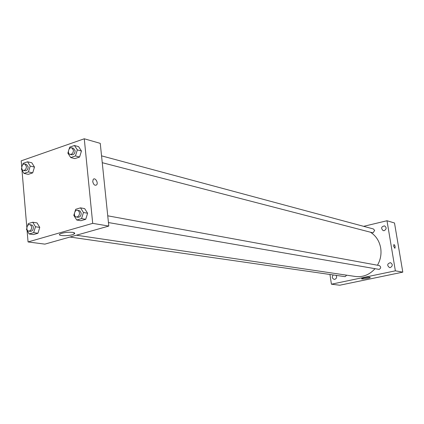 <?xml version="1.0" encoding="UTF-8"?>
<svg xmlns="http://www.w3.org/2000/svg" width="424" height="424" viewBox="0 0 424 424"><rect width="100%" height="100%" fill="white"/><g stroke="black" fill="none" stroke-linecap="round" stroke-linejoin="round"><path stroke-width="0.64" d="M363.649 226.331L386.995 220.74L394.5 222.982L402.8 272.144L339.746 285.225L331.425 284.197L329.941 274.476M333.248 274.953C331.748 276.909 332.045 278.372 334.139 279.347L334.817 279.321C336.598 278.526 337.043 277.211 336.158 275.372M390.371 267.565C392.863 265.906 392.889 264.269 390.446 262.652C387.165 263.733 386.852 265.376 389.518 267.581L390.371 267.565M384.239 230.656C386.63 229.103 386.725 227.502 384.531 225.854C381.213 226.655 380.763 228.25 383.174 230.64L384.239 230.656M386.995 220.74L395.369 270.83L402.8 272.144M395.369 270.83L331.425 284.197M364.147 277.842C367.884 277.174 369.914 277.068 370.247 277.519C369.823 278.324 360.766 279.538 361.608 278.679L364.147 277.842M393.658 246.238L393.907 244.531C395.051 245.432 395.375 246.689 394.877 248.3L393.658 246.238L394.877 248.3C395.375 246.689 395.051 245.432 393.907 244.531M69.955 237.037L344.707 276.602L345.269 276.586L346.662 275.181M102.253 162.694L372.373 232.707L373.178 232.718L374.646 230.407L373.38 228.949L101.548 155.852M108.443 222.558L379.178 269.399C381.123 268.085 381.134 266.802 379.215 265.546L107.744 215.811M377.466 265.228C380.529 259.848 381.605 254.103 380.683 247.992C379.39 241.033 375.971 235.776 370.433 232.209M76.389 235.219L355.445 276.48C362.96 277.37 369.452 274.805 374.927 268.784M74.062 233.454L74.719 233.311M21.735 167.167L21.2 160.839L84.27 138.775L100.255 143.36L108.804 226.061L44.87 244.129L28.058 241.95L27.088 230.481M37.052 222.907L39.761 227.407L37.953 233.258L33.459 234.567L37.953 233.258L39.761 227.407L37.052 222.907L32.765 222.234L35.478 226.761L33.66 232.644L29.155 233.969L26.474 229.437L26.823 228.298M78.578 146.635L81.461 151.008L79.595 157.018L74.868 158.613L79.595 157.018L81.461 151.008L78.578 146.635L74.444 145.506L77.332 149.9L75.461 155.942L70.713 157.553L67.856 153.154L68.375 151.479M26.85 227.677L21.984 170.114M84.27 138.775L92.702 223.353L28.058 241.95M31.826 162.795L34.482 167.067L32.701 172.865L28.281 174.354L32.701 172.865L34.482 167.067L31.826 162.795L27.565 161.793L30.226 166.086L28.44 171.916L24.009 173.421L21.38 169.123L21.719 168.015M84.668 208.629L87.609 213.246L85.717 219.309L80.894 220.719L85.717 219.309L87.609 213.246L84.668 208.629L80.507 207.85L83.454 212.493L81.551 218.593L76.718 220.008L73.803 215.366L74.375 213.526M92.702 223.353L108.804 226.061M72.737 232.379C74.767 232.734 75.223 233.274 74.115 234.006C70.654 236.274 55.926 236.2 60.15 233.905C63.605 232.495 67.803 231.986 72.737 232.379M92.729 181.631L93.19 179.458C94.918 176.972 98.591 182.659 96.683 184.838C94.902 185.898 93.582 184.827 92.729 181.631C93.582 184.827 94.902 185.898 96.677 184.838L96.683 184.838C98.591 182.659 94.912 176.978 93.19 179.458M74.9 211.841L75.689 209.302L80.507 207.85M76.336 216.993L78.021 217.284C80.046 217.194 81.101 215.821 81.18 213.171L80.046 210.94L77.555 210.283C74.348 209.53 73.066 216.584 76.336 216.993C78.366 216.897 79.421 215.524 79.505 212.869L78.869 211.131L77.555 210.283M83.454 212.493L87.609 213.246M81.551 218.593L85.717 219.309M76.718 220.008L80.894 220.719M27.645 225.626L28.27 223.591L32.765 222.234M28.726 231.101L30.459 231.35C32.309 231.218 33.273 229.898 33.353 227.391L33.008 226.093L32.261 225.186L29.749 224.593C26.744 223.978 25.668 230.82 28.726 231.101C30.576 230.969 31.546 229.644 31.625 227.132L31.021 225.409L29.749 224.593M35.478 226.761L39.761 227.407M33.66 232.644L37.953 233.258M29.155 233.969L33.459 234.567M69.101 149.126L69.716 147.149L74.444 145.506M70.087 154.352L71.762 154.787C73.856 154.802 74.968 153.43 75.101 150.668L73.421 148.289L71.751 147.838C68.704 146.858 66.955 153.705 70.087 154.352C72.186 154.368 73.299 152.99 73.432 150.223L71.751 147.838M77.332 149.9L81.461 151.008M75.461 155.942L79.595 157.018M70.713 157.553L74.868 158.613M22.658 164.952L23.15 163.33L27.565 161.793M23.373 170.39L25.096 170.777C27.004 170.729 28.021 169.404 28.143 166.802L26.505 164.454L24.783 164.056C21.91 163.235 20.426 169.897 23.373 170.39C25.286 170.347 26.299 169.017 26.421 166.409L24.783 164.056M30.226 166.086L34.482 167.067M28.44 171.916L32.701 172.865M24.009 173.421L28.281 174.354M73.988 232.675L74.115 234.006"/></g></svg>

